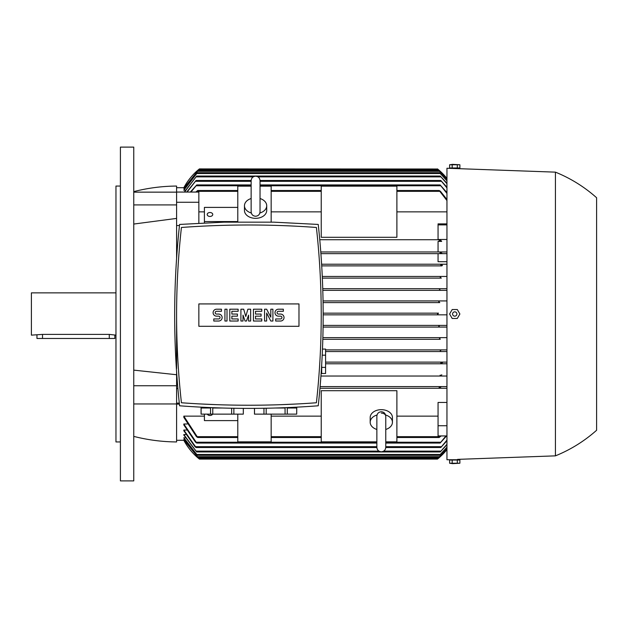 <?xml version="1.0" encoding="UTF-8"?>
<svg xmlns="http://www.w3.org/2000/svg" width="628" height="628" viewBox="0 0 628 628"><rect width="100%" height="100%" fill="white"/><g stroke="black" fill="none" stroke-linecap="round" stroke-linejoin="round"><path stroke-width="0.94" d="M376.863 429.466A11.123 7.866 0 0 1 370.182 422.252L370.182 417.534A11.123 7.866 0 0 1 381.314 409.668A11.123 7.866 0 0 1 392.437 417.534L392.437 422.252A11.123 7.866 0 0 1 385.765 429.466M370.182 422.252A11.123 7.866 0 0 1 377.028 414.99M385.6 414.99A11.123 7.866 0 0 1 392.437 422.252M381.314 413.13A4.451 3.148 0 0 1 385.733 415.909M385.765 441.845L396.888 441.845L396.888 390.702L321.23 390.702L321.23 441.845L376.863 441.845M176.594 440.283L184.106 440.275M183.823 439.6L198.15 457.522L183.823 439.765L184.671 439.6M183.823 437.716L197.404 455.3L183.823 438.046L185.26 437.716M183.823 434.568L196.69 451.964L183.823 435.078L183.823 434.568L185.872 434.568M183.823 430.047L196.077 447.513L194.963 446.681L183.823 430.753L183.823 430.047L186.5 430.047M183.823 423.994L196.768 443.062L195.567 442.23L183.823 424.921L183.823 423.994L187.16 423.994M183.823 416.136L197.726 437.496L196.438 436.664L183.823 417.33L183.823 416.136L204.406 416.136M271.163 416.136L321.23 416.136M396.888 416.136L438.054 416.136M446.955 435.942L438.054 435.942L438.054 402.462L446.955 402.462M446.955 388.269L319.966 388.269L439.506 388.269L439.176 387.429L439.506 388.269L446.955 388.269M179.404 404.118L176.594 404.118M183.823 440.283A61.191 61.191 0 0 0 199.406 459.084L199.296 458.997M438.375 458.361L437.496 459.084L199.406 459.084L198.393 458.252L438.509 458.252L446.955 449.577A61.191 61.191 0 0 1 437.496 459.084L438.43 458.314M183.761 440.157C187.764 447.529 192.796 453.691 198.872 458.652M446.955 449.099L438.752 457.522L446.955 448.949M446.955 447.497L439.49 455.3L446.955 447.191M446.955 444.742L440.212 451.964L446.955 444.271M446.955 440.754L440.817 447.513L446.955 440.102M446.563 435.942L440.134 443.062L445.943 435.942M440.134 252.809L440.566 251.969L446.955 251.969L320.79 251.969L440.566 251.969L440.134 252.809L440.597 253.359M440.84 265.102L441.256 265.613M321.724 265.88L441.939 265.88M439.506 289.202L440.252 288.692L446.955 288.692M439.749 302.594L438.752 301.762L439.624 300.93L446.955 300.93L323.059 300.93L439.624 300.93M323.09 302.594L439.788 302.594M438.493 313.168L323.177 313.168L438.509 313.168L437.496 314L438.509 314.832L437.496 314M439.624 327.07L323.098 327.07L446.955 327.07L439.624 327.07L438.752 326.238L439.788 325.406L446.955 325.406L323.122 325.406L439.788 325.406M440.817 362.953L441.343 363.793L325.587 363.793L441.343 363.793L440.817 362.953M441.256 362.38L440.84 362.898M440.134 375.191L440.566 376.031L320.955 376.031L440.566 376.031L440.134 375.191M438.054 251.969L438.054 241.403L441.672 241.403L440.267 239.731L438.054 239.731L438.054 223.882L446.955 223.882M438.054 239.731L319.77 239.731L439.506 239.731L439.176 240.571L439.506 239.731L440.267 239.731M185.26 190.284L183.823 189.954L197.404 172.7L439.49 172.7L446.955 180.503M184.671 188.4L183.823 188.235L198.15 170.478L438.752 170.478L446.955 178.901M184.106 187.725L183.823 187.717A61.191 61.191 0 0 1 199.406 168.916L437.606 169.003M198.393 169.748L199.406 168.916L198.393 169.748L438.509 169.748L437.496 168.916A61.191 61.191 0 0 1 446.955 178.423L438.509 169.748M271.163 414.135L271.163 441.845L237.784 441.845L237.784 414.135M438.054 425.737L446.955 425.737M133.756 436.389C147.816 439.977 162.087 441.829 176.594 441.947L176.594 403.105L179.294 403.105M176.594 403.105L176.594 385.741L133.756 385.741M176.594 385.741L176.594 372.114M176.594 388.52L177.881 388.52M441.672 241.403L440.464 241.403M446.955 211.864L396.888 211.864M321.23 211.864L271.163 211.864M204.406 211.864L198.848 211.864M179.467 225.538L176.594 225.538M237.784 222.155L237.784 186.155L251.137 186.155M321.23 237.298L321.23 186.155L396.888 186.155L396.888 237.298L321.23 237.298M260.039 186.155L271.163 186.155L271.163 222.155M260.039 198.534A11.123 7.866 180 0 1 266.712 205.749L266.712 210.466A11.123 7.866 180 0 1 255.588 218.332A11.123 7.866 180 0 1 244.465 210.466L244.465 205.749A11.123 7.866 180 0 1 251.137 198.534M266.712 205.749A11.123 7.866 180 0 1 259.874 213.01M251.302 213.01A11.123 7.866 180 0 1 244.465 205.749M260.039 185.213L260.039 199.209M438.054 224.895L446.955 224.895M438.054 239.48L446.955 239.48M441.829 253.17L440.047 252.448M446.955 253.641L320.916 253.641L446.955 253.641M446.955 261.695L438.054 261.695L438.054 253.641M441.343 264.207L321.63 264.207L446.955 264.207L441.343 264.207L440.817 265.047M320.115 386.597L446.955 386.597L320.115 386.597M446.955 376.031L440.566 376.031M176.594 258.108L176.594 192.058L198.848 192.058L198.848 223.183M176.594 202.263L198.848 202.263M176.594 218.411L133.756 224.055M195.779 192.058L197.726 190.504L196.705 192.058M396.888 190.504L439.176 190.504L440.464 191.336L446.955 199.5M446.955 200.567L439.176 190.504M446.955 351.547L325.587 351.547L440.848 351.547L440.212 350.714L441.311 349.882L446.955 349.882L325.587 349.882L441.311 349.882M325.587 362.121L446.955 362.121L325.587 362.121M322.282 276.453L446.955 276.453L322.282 276.453M442.489 265.338L440.762 264.757M440.252 339.308L322.831 339.308L440.252 339.308L439.49 338.476L440.566 337.644L446.955 337.644L322.878 337.644L440.566 337.644M446.955 314.832L323.185 314.832L446.955 314.832M440.762 363.243L442.489 362.662M446.955 363.793L441.343 363.793M446.955 180.809L439.49 172.7M197.404 172.7L183.823 190.284M197.404 455.3L439.49 455.3M184.279 192.058L196.69 176.036L440.212 176.036L446.955 183.258M196.69 451.964L440.212 451.964M196.69 176.036L184.554 192.058M446.955 183.729L440.212 176.036M186.689 192.058L196.077 180.487L251.145 180.487M260.039 180.487L440.817 180.487L446.955 187.246M196.077 447.513L376.863 447.513M385.757 447.513L440.817 447.513M196.077 180.487L187.105 192.058M446.955 187.898L440.817 180.487M190.339 192.058L196.768 184.938L251.137 184.938M260.039 184.938L440.134 184.938L446.955 192.6M196.768 443.062L376.863 443.062M385.765 443.062L440.134 443.062M196.768 184.938L190.959 192.058M446.955 193.44L440.134 184.938M441.123 435.942L439.176 437.496L440.197 435.942M197.726 437.496L237.784 437.496M271.163 437.496L321.23 437.496M396.888 437.496L439.176 437.496M197.726 190.504L237.784 190.504M271.163 190.504L321.23 190.504M198.872 169.348C192.796 174.309 187.764 180.472 183.761 187.843M198.15 457.522L438.752 457.522M198.15 170.478L183.823 188.4M446.955 179.051L438.752 170.478M441.311 278.118L322.36 278.118L441.311 278.118L440.212 277.286L440.848 276.453M322.761 288.692L440.252 288.692L322.761 288.692M440.566 290.356L322.816 290.356L446.955 290.356L440.566 290.356L439.49 289.524M439.043 387.861L440.903 387.005M440.047 375.552L441.829 374.83M440.903 240.995L439.043 240.139M275.614 404.848L280.559 404.691M280.944 404.675L297.955 403.93M275.606 408.012L285.057 408.012L285.057 414.135L254.473 414.135L254.473 408.381M287.279 414.135L287.279 408.012L296.714 408.012L296.714 414.135L285.057 414.135M296.754 407.156L296.714 414.135M254.513 414.135L254.513 408.381M263.956 408.279L263.956 414.135M266.178 414.135L266.178 408.239M231.654 408.239L231.654 414.135L212.766 414.135L212.766 408.012L222.226 408.012M243.311 408.381L243.311 414.135L231.654 414.135M233.867 414.135L233.867 408.279M243.35 408.381L243.311 414.135M201.109 414.135L201.109 408.012L210.553 408.012L210.553 414.135L201.07 414.135L201.07 407.156M212.766 414.135L210.553 414.135M199.877 403.93L216.88 404.675M217.264 404.691L222.21 404.848M179.584 224.439C173.03 284.884 173.03 345.337 179.584 405.79C225.805 409.26 272.018 409.26 318.239 405.79C324.802 345.337 324.802 284.884 318.239 224.439L273.745 222.155L224.078 222.155L179.584 224.439M248.916 405.233A921.362 921.362 0 0 0 316.402 402.76A797.952 797.952 0 0 0 316.402 227.469A921.362 921.362 0 0 0 181.421 227.469A797.952 797.952 0 0 0 181.421 402.76A921.362 921.362 0 0 0 248.916 405.233M319.464 368.149L320.021 359.059L319.464 368.149M320.037 358.8L320.147 356.72L320.037 358.8M321.136 373.527L321.693 373.527L321.693 364.939M321.693 367.388L325.587 367.388L325.587 373.487L321.693 373.487M322.494 349.082L325.587 349.082L325.587 367.388M325.587 355.181L322.219 355.181M298.983 326.293L198.848 326.293L198.848 303.928L298.983 303.928L298.983 326.293M270.817 317.195L270.817 309.204L272.905 309.204L272.905 321.026L270.817 321.026L266.649 313.027L266.649 321.026L264.561 321.026L264.561 309.204L266.649 309.204L270.817 317.195M250.651 309.204L250.651 321.026L248.562 321.026L248.562 315.115L246.482 321.026L245.085 321.026L243.005 315.115L243.005 321.026L240.916 321.026L240.916 309.204L243.695 309.204L245.784 316.504L247.872 309.204L250.651 309.204M224.926 321.026L224.926 309.204L227.006 309.204L227.006 321.026L224.926 321.026M216.581 309.204A3.478 3.478 0 0 0 213.104 312.681A3.478 3.478 0 0 0 216.581 316.159L218.662 316.159A1.389 1.389 0 0 1 220.051 317.548A1.389 1.389 0 0 1 218.662 318.938L213.795 318.938L213.795 321.026L218.662 321.026A3.478 3.478 0 0 0 222.139 317.548A3.478 3.478 0 0 0 218.662 314.071L216.581 314.071A1.389 1.389 0 0 1 215.184 312.681A1.389 1.389 0 0 1 216.581 311.292L221.449 311.292L221.449 309.204L216.581 309.204M231.873 311.292L231.873 314.071L237.439 314.071L237.439 316.159L231.873 316.159L231.873 318.938L238.138 318.938L238.138 321.026L229.793 321.026L229.793 309.204L238.138 309.204L238.138 311.292L231.873 311.292M255.518 311.292L255.518 314.071L261.083 314.071L261.083 316.159L255.518 316.159L255.518 318.938L261.774 318.938L261.774 321.026L253.429 321.026L253.429 309.204L261.774 309.204L261.774 311.292L255.518 311.292M278.463 309.204A3.478 3.478 0 0 0 274.993 312.681A3.478 3.478 0 0 0 278.463 316.159L280.551 316.159A1.389 1.389 0 0 1 281.941 317.548A1.389 1.389 0 0 1 280.551 318.938L275.684 318.938L275.684 321.026L280.551 321.026A3.478 3.478 0 0 0 284.029 317.548A3.478 3.478 0 0 0 280.551 314.071L278.463 314.071A1.389 1.389 0 0 1 277.074 312.681A1.389 1.389 0 0 1 278.463 311.292L283.338 311.292L283.338 309.204L278.463 309.204M204.406 222.901L204.406 207.397L237.784 207.397M204.406 221.558L237.784 221.558M207.193 214.478A2.779 1.97 180 0 1 209.972 212.515A2.779 1.97 180 0 1 212.751 214.478A2.779 1.97 180 0 1 209.972 216.448A2.779 1.97 180 0 1 207.193 214.478M237.784 420.603L204.406 420.603L204.406 414.135M212.617 414.135A2.779 1.97 0 0 1 209.972 415.485A2.779 1.97 0 0 1 207.326 414.135M555.435 172.143C570.624 178.313 584.346 186.846 596.6 197.734L596.6 430.266C584.346 441.154 570.624 449.687 555.435 455.857L555.435 172.143L446.955 168.249L446.955 459.751L457.522 459.751M458.471 460.026L451.014 460.026M452.176 460.026L449.609 460.026L449.609 463.229L452.584 463.645L459.884 463.229L459.884 460.026L452.176 460.026L452.176 463.229L459.884 463.229M457.31 460.026L457.31 463.229M449.609 463.229L452.176 463.229M459.884 314L457.31 318.451L452.176 318.451L449.609 314L452.176 309.549L457.31 309.549L459.884 314M452.584 314A2.159 2.159 0 0 0 454.743 316.159A2.159 2.159 0 0 0 456.901 314A2.159 2.159 0 0 0 454.743 311.841A2.159 2.159 0 0 0 452.584 314M451.014 167.974L458.471 167.974M449.609 164.772L449.609 167.974L459.884 167.974L459.884 164.772L449.609 164.772L452.584 164.355L459.884 164.772M457.31 167.974L457.31 164.772M452.176 167.974L452.176 164.772M176.594 314L176.594 368.667M133.756 191.611C147.816 188.023 162.087 186.171 176.594 186.053L176.594 192.058M133.756 147.109L133.756 480.891L120.411 480.891L120.411 147.109L133.756 147.109M176.594 192.144L133.756 192.144M176.594 204.909L133.756 204.909M133.756 370.127L176.594 374.735M176.594 403.969L133.756 403.969M120.411 441.947L115.96 441.947L115.96 186.053L120.411 186.053M115.96 292.86L31.4 292.86L31.4 335.14L42.523 334.394L109.28 334.394L115.96 335.14M114.846 335.14L114.846 338.476L36.966 338.476L36.966 335.14M197.278 456.689L439.624 456.689M196.65 454.468L440.252 454.468M196.054 451.132L378.959 451.132M383.661 451.132L440.848 451.132M195.559 446.681L376.863 446.681L195.559 446.681M385.765 446.681L441.343 446.681L385.765 446.681M196.336 442.23L376.863 442.23L196.336 442.23M385.765 442.23L440.566 442.23L385.765 442.23M197.396 191.336L237.784 191.336M271.163 191.336L321.23 191.336M396.888 191.336L439.506 191.336M196.65 173.532L440.252 173.532M196.054 176.868L253.241 176.868M257.943 176.868L440.848 176.868M195.559 181.319L251.137 181.319M260.039 181.319L441.343 181.319M196.336 185.77L251.137 185.77M260.039 185.77L440.566 185.77M197.396 436.664L237.784 436.664L197.396 436.664M271.163 436.664L321.23 436.664L271.163 436.664M396.888 436.664L439.506 436.664L396.888 436.664M197.278 171.311L439.624 171.311M42.523 338.476L42.523 334.394M109.28 338.476L109.28 334.394M385.765 416.49L385.765 416.199C385.451 413.444 383.967 411.96 381.314 411.748C378.606 412.007 377.122 413.491 376.863 416.199L376.863 447.348C377.122 450.056 378.606 451.54 381.314 451.799C384.014 451.54 385.498 450.056 385.765 447.348L385.765 442.787M385.765 416.199L385.765 447.348M176.594 187.717L183.823 187.717M255.588 216.252C252.888 215.993 251.404 214.509 251.137 211.801L251.137 180.652C251.404 177.944 252.888 176.46 255.588 176.201C258.289 176.46 259.772 177.944 260.039 180.652L260.039 211.801C259.772 214.509 258.289 215.993 255.588 216.252M251.137 185.213L251.137 180.652M555.435 455.857L457.522 459.374"/></g></svg>
